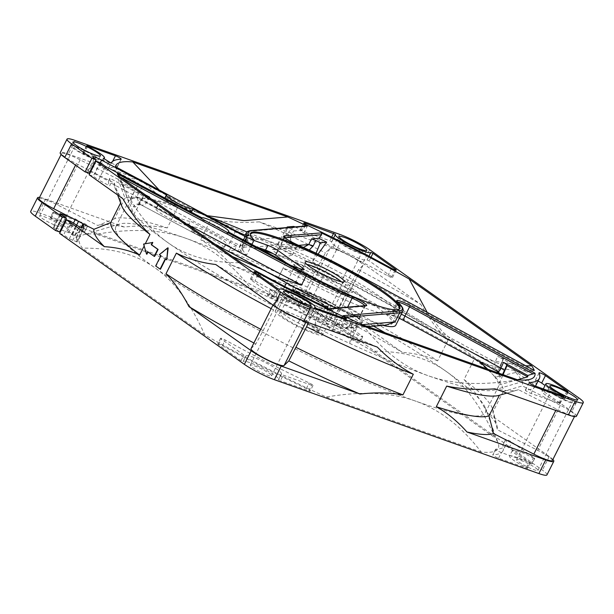 <?xml version="1.0" encoding="UTF-8"?>
<svg xmlns="http://www.w3.org/2000/svg" width="614" height="614" viewBox="0 0 614 614"><rect width="100%" height="100%" fill="white"/><g stroke="black" fill="none" stroke-linecap="round" stroke-linejoin="round"><path stroke-width="0.46" stroke-dasharray="3.07 2.3" d="M109.568 162.556L83.205 153.201L83.88 153.891A19.886 2.748 -153.3 0 1 100.688 165.419A19.886 2.748 -153.3 0 1 99.614 165.749L107.289 170.615A239.698 33.087 -153.3 0 1 117.266 166.724A3.976 0.553 26.7 0 0 117.435 166.655A3.976 0.553 26.7 0 0 115.547 165.143A3.976 0.553 26.7 0 0 111.671 163.301L111.073 163.086L107.289 170.615M335.321 246.068A19.886 2.748 -153.3 0 1 331.522 242.085A19.886 2.748 -153.3 0 1 331.767 241.87L329.856 240.742L301.39 230.634A3.976 0.553 26.7 0 0 300.046 230.419A3.976 0.553 26.7 0 0 300.806 231.209A3.976 0.553 26.7 0 0 303.892 232.959A239.698 33.087 -153.3 0 1 387.795 275.847A3.976 0.553 26.7 0 0 392.453 277.589A3.976 0.553 26.7 0 0 391.694 276.791L369.191 260.843L367.072 259.922A19.886 2.748 -153.3 0 1 367.057 259.96A19.886 2.748 -153.3 0 1 354.547 256.537A19.886 2.748 -153.3 0 1 335.321 246.068M535.492 386.16A239.698 33.087 -153.3 0 1 525.523 390.036A3.976 0.553 26.7 0 0 525.354 390.097A3.976 0.553 26.7 0 0 526.114 390.895A3.976 0.553 26.7 0 0 531.118 393.451L559.584 403.551L558.917 402.861A19.886 2.748 -153.3 0 1 545.9 395.309A19.886 2.748 -153.3 0 1 542.108 391.333A19.886 2.748 -153.3 0 1 563.046 398.808L564.189 399.046L545.048 385.485M311.267 315.159L341.399 326.118A3.976 0.553 26.7 0 0 342.742 326.341A3.976 0.553 26.7 0 0 338.905 323.801A239.698 33.087 -153.3 0 1 254.994 280.913A3.976 0.553 26.7 0 0 250.335 279.163A3.976 0.553 26.7 0 0 251.095 279.961L273.606 295.91L275.724 296.838A19.886 2.748 -153.3 0 1 275.74 296.792A19.886 2.748 -153.3 0 1 294.735 303.278A19.886 2.748 -153.3 0 1 311.267 314.667A19.886 2.748 -153.3 0 1 311.029 314.882L311.267 315.159M262.608 250.151A83.527 11.528 26.7 0 0 243.006 248.355A83.527 11.528 26.7 0 0 246.59 255.048L251.917 244.456M250.397 233.85A83.527 11.528 26.7 0 0 250.082 234.279A83.527 11.528 26.7 0 0 252.776 240.028L250.412 244.717A83.527 11.528 -153.3 0 1 247.726 238.969A83.527 11.528 -153.3 0 1 275.955 243.628A83.527 11.528 -153.3 0 1 357.248 282.256A83.527 11.528 -153.3 0 1 396.959 314.03A83.527 11.528 -153.3 0 1 368.73 309.379A83.527 11.528 -153.3 0 1 283.108 268.203L299.118 273.882A7.951 1.098 26.7 0 0 301.804 274.328A7.951 1.098 26.7 0 0 300.284 272.731L285.963 262.585M285.863 262.539L278.388 277.589A83.527 11.528 26.7 0 0 364.01 318.758A83.527 11.528 26.7 0 0 392.239 323.417A83.527 11.528 26.7 0 0 353.618 292.272A83.527 11.528 26.7 0 0 273.199 253.712M285.94 262.569L285.472 263.506A83.527 11.528 26.7 0 0 371.086 304.682A83.527 11.528 26.7 0 0 399.315 309.333A83.527 11.528 26.7 0 0 399.476 308.827M278.388 277.589L283.108 268.203M337.316 319.08L334.484 324.714A19.886 2.748 -153.3 0 0 334.5 324.676L336.618 325.597L359.129 341.545A3.976 0.553 -153.3 0 1 359.888 342.343A3.976 0.553 -153.3 0 1 355.23 340.601A239.698 33.087 -153.3 0 0 271.319 297.706A3.976 0.553 -153.3 0 1 267.481 295.165A3.976 0.553 -153.3 0 1 268.825 295.388L297.291 305.496L299.195 306.624L302.027 300.998A19.886 2.748 26.7 0 0 301.789 301.213A19.886 2.748 26.7 0 0 318.321 312.595A19.886 2.748 26.7 0 0 337.316 319.08A19.886 2.748 26.7 0 0 337.332 319.042L339.45 319.963L361.961 335.919A3.976 0.553 -153.3 0 1 362.721 336.71A3.976 0.553 -153.3 0 1 358.062 334.968A239.698 33.087 26.7 0 0 274.151 292.08A3.976 0.553 -153.3 0 1 270.313 289.539A3.976 0.553 -153.3 0 1 271.657 289.762L300.123 299.862L302.027 300.998M67.156 220.564A19.886 2.748 26.7 0 0 54.139 213.02L53.472 212.321L81.938 222.429A3.976 0.553 -153.3 0 1 86.942 224.985A3.976 0.553 -153.3 0 1 87.702 225.775A3.976 0.553 -153.3 0 1 87.533 225.845A239.698 33.087 26.7 0 0 77.548 229.736L69.873 224.87A19.886 2.748 26.7 0 0 70.948 224.54A19.886 2.748 26.7 0 0 67.156 220.564M53.019 212.244L50.187 217.878L51.307 218.645A19.886 2.748 -153.3 0 1 64.324 226.198A19.886 2.748 -153.3 0 1 68.116 230.173A19.886 2.748 -153.3 0 1 67.041 230.503L69.873 224.87M50.187 217.878L79.106 228.055A3.976 0.553 -153.3 0 1 84.11 230.611A3.976 0.553 -153.3 0 1 84.87 231.409A3.976 0.553 -153.3 0 1 84.701 231.478L87.533 225.845M277.735 369.812A19.886 2.748 26.7 0 0 258.509 359.343A19.886 2.748 26.7 0 0 245.999 355.92A19.886 2.748 26.7 0 0 245.984 355.959L243.865 355.038L221.362 339.082A3.976 0.553 -153.3 0 1 220.603 338.291A3.976 0.553 -153.3 0 1 225.261 340.033A239.698 33.087 26.7 0 0 309.164 382.921A3.976 0.553 -153.3 0 1 312.25 384.663A3.976 0.553 -153.3 0 1 313.01 385.462A3.976 0.553 -153.3 0 1 311.666 385.239L283.2 375.139L281.289 374.003A19.886 2.748 26.7 0 0 281.534 373.788A19.886 2.748 26.7 0 0 277.735 369.812M220.603 338.291L217.77 343.917A3.976 0.553 -153.3 0 0 218.53 344.715L241.033 360.664L243.152 361.592L245.984 355.959L243.152 361.592A19.886 2.748 -153.3 0 1 243.167 361.546A19.886 2.748 -153.3 0 1 255.677 364.977A19.886 2.748 -153.3 0 1 274.903 375.446A19.886 2.748 -153.3 0 1 278.702 379.421A19.886 2.748 -153.3 0 1 278.457 379.636L281.289 374.003L278.441 379.652L280.368 380.764L283.2 375.139M217.77 343.917A3.976 0.553 -153.3 0 1 222.429 345.667A239.698 33.087 -153.3 0 0 306.332 388.555A3.976 0.553 -153.3 0 1 309.418 390.297A3.976 0.553 -153.3 0 1 310.177 391.095A3.976 0.553 -153.3 0 1 308.834 390.872L280.368 380.764M512.368 450.453L509.536 456.087A19.886 2.748 -153.3 0 0 526.351 467.615L527.019 468.305L498.553 458.205A3.976 0.553 -153.3 0 1 494.677 456.363A3.976 0.553 -153.3 0 1 492.789 454.851A3.976 0.553 -153.3 0 1 492.958 454.79L495.79 449.156A239.698 33.087 26.7 0 0 505.798 445.204A239.698 33.087 26.7 0 0 505.598 439.532A3.976 0.553 -153.3 0 1 505.598 439.44A3.976 0.553 -153.3 0 1 508.1 440.123A3.976 0.553 -153.3 0 1 511.946 442.218L534.449 458.167L533.313 457.937A19.886 2.748 26.7 0 0 512.368 450.453A19.886 2.748 26.7 0 0 529.176 461.981L529.851 462.68L501.385 452.572A3.976 0.553 -153.3 0 1 497.509 450.737A3.976 0.553 -153.3 0 1 495.621 449.218A3.976 0.553 -153.3 0 1 495.79 449.156M223.481 248.34L191.637 231.371A18.313 2.525 -153.3 0 1 197.554 232.614A18.313 2.525 -153.3 0 1 215.384 241.087A18.313 2.525 -153.3 0 1 224.087 248.048A18.313 2.525 -153.3 0 1 223.481 248.34L225.607 244.119L231.079 247.035L228.961 251.256L278.311 277.559M191.637 231.371L193.763 227.149A18.313 2.525 -153.3 0 1 199.68 228.393A18.313 2.525 -153.3 0 1 217.502 236.858A18.313 2.525 -153.3 0 1 226.213 243.827A18.313 2.525 -153.3 0 1 225.607 244.119M498.844 395.416A213.449 29.464 26.7 0 0 499.397 395.239L518.546 389.698L556.484 409.085A18.558 2.563 26.7 0 0 568.725 414.496A18.558 2.563 26.7 0 0 574.996 415.532A18.558 2.563 26.7 0 0 560.344 405.301L522.414 385.907L503.257 391.456A213.449 29.464 -153.3 0 0 474.399 358.914C486.065 364.739 499.205 368.538 513.818 370.303A228.032 31.475 -153.3 0 1 522.414 385.907M260.773 329.311A213.449 29.464 26.7 0 0 263.176 330.578L255.8 344.001L251.08 348.622A18.558 2.563 26.7 0 0 251.011 348.721M215.783 264.527A228.032 31.475 26.7 0 0 278.173 299.225L273.737 303.577A18.558 2.563 26.7 0 0 273.667 303.677A18.558 2.563 26.7 0 0 282.486 310.738A18.558 2.563 26.7 0 0 300.553 319.318A18.558 2.563 26.7 0 0 306.754 320.454L311.191 316.103L308.382 322.626M166.801 194.891L165.619 197.24A15.135 2.088 26.7 0 0 165.089 197.478M165.45 198.376A15.135 2.088 26.7 0 0 167.975 200.509A15.135 2.088 26.7 0 0 188.813 210.825M228.262 231.854L227.088 234.195L200.786 220.18L201.96 217.832M156.478 208.43L188.321 225.399A18.313 2.525 -153.3 0 1 170.063 218.684A18.313 2.525 -153.3 0 1 155.872 208.722A18.313 2.525 -153.3 0 1 156.478 208.43L158.604 204.209L109.845 178.229A234.394 32.358 26.7 0 0 111.05 183.079L193.763 227.149M111.05 183.079L109.637 185.888L98.524 179.971L105.37 166.363M165.619 197.24L191.921 211.254M227.088 234.195A15.135 2.088 26.7 0 0 227.617 233.949A15.135 2.088 26.7 0 0 215.829 225.691A15.135 2.088 26.7 0 0 200.786 220.18M188.321 225.399L190.447 221.178A18.313 2.525 -153.3 0 1 172.189 214.463A18.313 2.525 -153.3 0 1 157.998 204.5A18.313 2.525 -153.3 0 1 158.604 204.209M243.459 239.951L237.58 251.648L234.571 250.044L236.697 245.823L190.447 221.178M109.845 178.229L108.432 181.046L94.71 173.731A7.951 1.098 26.7 0 0 90.634 171.767M284.673 237.564A1.328 1.282 85.2 0 1 284.589 237.779L279.984 246.928A10.607 1.466 26.7 0 0 279.608 247.104A10.607 1.466 26.7 0 0 292.425 255.04C287.598 256.575 283.768 256.875 280.92 255.946A87.503 12.08 -153.3 0 1 364.47 298.074C356.128 292.548 350.295 286.347 342.458 279.309L347.063 270.16A87.503 12.08 26.7 0 0 297.03 245.884A10.607 1.466 -153.3 0 1 284.213 237.948A10.607 1.466 -153.3 0 1 284.589 237.779L284.896 237.756M401.326 314.191A10.607 1.466 26.7 0 0 392.753 311.49A10.607 1.466 26.7 0 0 393.336 312.465C390.581 314.222 388.416 314.591 386.858 313.562A87.503 12.08 -153.3 0 1 395.792 325.197M382.936 325.405A87.503 12.08 -153.3 0 1 380.427 324.791L385.646 325.182M364.823 305.665A10.607 1.466 -153.3 0 1 364.954 306.133A10.607 1.466 -153.3 0 1 364.57 306.302L359.973 315.458A10.607 1.466 26.7 0 0 360.349 315.281A10.607 1.466 26.7 0 0 347.532 307.345L354.316 315.819A87.503 12.08 -153.3 0 1 336.111 308.074M274.949 276.246A87.503 12.08 -153.3 0 1 274.12 275.747L275.832 276.714M235.676 230.795L230.71 241.026A10.607 1.466 26.7 0 0 242.43 245.308A10.607 1.466 26.7 0 0 242.361 244.932L242.016 252.308A87.503 12.08 -153.3 0 1 239.452 246.567A87.503 12.08 -153.3 0 1 254.81 246.981C249.345 244.879 246.045 242.707 244.917 240.465L249.514 231.317A87.503 12.08 26.7 0 0 246.414 232.729M246.59 255.048L237.58 251.648M234.571 250.044L228.961 251.256M498.768 372.429L501.3 363.925L503.695 358.369A205.705 28.397 -153.3 0 0 503.557 358.177L525.722 370.204A228.884 31.598 26.7 0 1 526.728 372.115L534.31 370.472M525.722 370.204L494.976 377.234A206.818 28.551 26.7 0 0 487.762 369.214M478.997 361.377A206.818 28.551 26.7 0 0 458.666 345.897L442.049 331.314L427.16 312.319M525.761 365.814L488.752 360.441L458.666 345.897A206.818 28.551 26.7 0 0 312.365 261.955A206.818 28.551 26.7 0 0 276.983 245.209A206.818 28.551 26.7 0 0 246.958 231.962M318.037 254.127L312.365 261.955L316.056 253.191M294.881 226.896A228.884 31.598 26.7 0 1 302.08 230.281L304.997 226.666L306.355 225.937M293.845 226.412L276.983 245.209L287.206 226.973M210.157 217.179A206.818 28.551 26.7 0 0 198.506 212.92L178.045 203.418L159.187 190.018M207.378 215.698L198.506 212.92A206.818 28.551 26.7 0 0 128.602 201.4A206.818 28.551 26.7 0 0 128.472 201.684A206.818 28.551 26.7 0 0 133.921 214.109A206.818 28.551 26.7 0 0 168.082 242.768A206.818 28.551 26.7 0 0 314.376 326.702A206.818 28.551 26.7 0 0 349.757 343.456A206.818 28.551 26.7 0 0 428.234 375.737C452.556 384.471 482.32 385.815 517.525 379.782M362.544 324.775C382.077 350.302 403.974 367.287 428.234 375.737A206.818 28.551 26.7 0 0 494.331 389.974A206.818 28.551 26.7 0 0 498.138 387.257A206.818 28.551 26.7 0 0 498.583 385.093A206.818 28.551 26.7 0 0 494.976 377.234L497.094 372.529M517.479 379.759L498.583 385.093L503.096 374.655M526.728 372.115L497.662 356.35C501.692 358.392 503.703 359.067 503.695 358.369L501.3 363.925C501.277 364.524 499.228 363.933 495.153 362.153L497.662 356.35M364.47 298.074L496.365 369.636C494.754 368.085 494.347 365.591 495.153 362.153L342.458 279.309M497.447 371.393L497.11 371.148A201.285 27.784 26.7 0 0 496.365 369.636A5.303 5.15 -28.9 0 1 498.645 371.762L498.645 371.762A5.303 5.15 -28.9 0 1 499.075 372.805M499.182 373.266A5.303 5.15 -28.9 0 1 498.829 376.282L498.683 373.089M386.858 313.562A15.91 2.195 26.7 0 1 403.951 320.608L497.11 371.148A5.303 5.181 -23.1 0 1 499.627 373.757A5.303 5.181 -23.1 0 1 499.627 373.765A5.303 5.181 -23.1 0 1 499.596 377.84A206.58 28.52 26.7 0 0 498.829 376.282M502.521 374.456L499.596 377.84M503.557 358.177L497.57 371.462M232.414 256.537A206.818 28.551 26.7 0 0 185.766 238.263A206.818 28.551 26.7 0 0 119.669 224.026A206.818 28.551 26.7 0 0 115.862 226.743A206.818 28.551 26.7 0 0 155.334 268.103A206.818 28.551 26.7 0 0 415.494 401.08A206.818 28.551 26.7 0 0 485.398 412.6A206.818 28.551 26.7 0 0 485.306 407.919A206.818 28.551 26.7 0 0 445.917 371.232A206.818 28.551 26.7 0 0 385.132 332.788M115.378 166.693L117.957 173.808A228.884 31.598 26.7 0 1 118.356 172.672L128.472 201.684L138.841 183.586A205.705 28.397 -153.3 0 0 138.68 184.185L135.686 189.411C132.509 194.891 130.751 198.499 130.429 200.241A206.58 28.52 26.7 0 0 133.438 206.764C135.303 207.732 137.82 205.682 140.974 200.609L143.876 195.068L146.646 195.751M380.427 324.791L340.931 328.099A5.303 1.036 115.1 0 1 339.312 333.655C346.595 335.942 351.791 334.461 354.884 329.211L357.693 323.824A205.705 28.397 -153.3 0 0 358.415 324.154L351.776 324.714A228.884 31.598 26.7 0 1 343.541 320.838L344.162 317.415L343.103 315.673M351.776 324.714L349.757 343.456L358.415 324.154M121.695 183.624L133.921 214.109L144.183 195.605L121.695 183.624A228.884 31.598 26.7 0 1 120.26 181.506L117.259 173.747M118.617 175.888C132.478 207.164 148.964 229.452 168.082 242.768C187.024 256.429 211.377 263.076 241.141 262.723M328.636 308.696L327.538 309.41L326.878 312.833A228.884 31.598 26.7 0 1 318.95 308.942L314.376 326.702L325.159 308.42A205.705 28.397 -153.3 0 0 329.764 310.661L326.963 316.056C324.484 321.767 326.31 326.556 332.466 330.424A206.58 28.52 26.7 0 0 339.312 333.655M138.68 184.185L142.31 186.786L117.957 173.808M302.08 230.281L293.377 231.01C293.784 230.519 291.972 229.283 287.935 227.303M254.81 246.981L294.306 243.674C290.998 242.154 289.777 239.813 290.637 236.636L293.569 230.925L290.637 236.636C291.105 235.899 289.332 234.579 285.318 232.683L287.843 227.487M280.92 255.946A15.91 2.195 26.7 0 1 273.077 249.154L300.975 246.82A5.303 0.844 -64.6 0 0 300.891 246.721L304.314 247.365L300.975 246.82A201.285 27.784 26.7 0 0 294.306 243.674A5.303 1.036 -64.9 0 0 294.198 243.558A5.303 1.036 -64.9 0 0 291.458 247.005C285.065 242.937 283.023 238.163 285.318 232.683M290.859 236.482C289.647 238.654 291.543 242.837 294.198 243.558L300.891 246.721A5.303 0.844 -64.6 0 0 298.297 250.236A206.58 28.52 26.7 0 0 291.458 247.005M309.264 250.044L298.297 250.236M373.588 326.188A206.818 28.551 26.7 0 0 264.289 270.567M118.356 172.672L138.841 183.586M120.26 181.506L145.625 195.029M142.31 186.786L139.186 192.259L135.686 189.411M274.12 275.747L140.345 204.462A201.285 27.784 26.7 0 1 137.406 198.099L227.226 245.961A5.303 0.883 118.1 0 0 230.71 241.026L139.186 192.259C137.421 195.06 136.83 197.002 137.406 198.099A5.303 5.227 173 0 0 130.429 200.241M215.614 244.625L140.345 204.462A5.303 5.089 145 0 0 133.438 206.764M140.345 204.462C142.271 205.79 144.351 205.199 146.585 202.674C142.724 200.471 140.852 199.78 140.974 200.609L143.876 195.068M329.764 310.661L334.139 312.227L326.878 312.833M318.95 308.942L325.159 308.42M357.693 323.824C353.649 321.843 351.837 320.6 352.244 320.109L349.159 325.773L354.884 329.211M343.541 320.838L352.244 320.109L349.32 325.75L344.439 328.628C346.933 328.198 348.514 327.247 349.159 325.773M334.139 312.227L331.215 317.868C330.071 321.022 331.084 323.386 334.262 324.952A201.285 27.784 26.7 0 0 340.931 328.099L344.439 328.636L367.878 326.671M334.269 324.952A5.303 0.844 115.4 0 1 332.466 330.424M334.262 324.952L362.16 322.619A5.303 5.127 85.2 0 1 359.973 315.458L331.215 317.868L326.963 316.056M96.475 234.218A234.394 32.358 26.7 0 0 83.742 234.732A234.394 32.358 26.7 0 0 82.276 248.148C112.086 247.795 136.438 254.449 155.334 268.103C174.422 281.373 190.908 303.661 204.8 334.983A234.394 32.358 26.7 0 0 326.203 397.035C361.654 391.003 391.417 392.354 415.494 401.08C439.862 409.607 461.759 426.592 481.184 452.042A234.394 32.358 26.7 0 0 498.131 443.147A234.394 32.358 26.7 0 0 495.383 438.112C481.499 406.798 465.013 384.502 445.917 371.232C427.029 357.586 402.669 350.932 372.859 351.277A234.394 32.358 26.7 0 0 251.456 289.225C231.892 263.667 209.996 246.682 185.766 238.263C161.497 229.529 131.734 228.185 96.475 234.218L251.456 289.225M546.959 474.891A23.862 3.293 26.7 0 0 542.4 470.117L333.287 321.92A23.862 3.293 26.7 0 0 303.27 306.578L38.766 212.697A23.862 3.293 26.7 0 0 30.7 211.369M59.627 233.412L63.626 234.832L70.464 221.224M61.354 229.981L68.684 232.583L76.666 237.741A237.05 32.726 -153.3 0 0 77.141 241.924L69.282 238.846L63.626 234.832M59.573 231.962L53.165 227.249L60.686 229.751M58.737 224.21A11.935 1.65 -153.3 0 1 61.009 226.597A11.935 1.65 -153.3 0 1 53.51 224.547A11.935 1.65 -153.3 0 1 41.967 218.262A11.935 1.65 -153.3 0 1 39.695 215.875A11.935 1.65 -153.3 0 1 47.194 217.932A11.935 1.65 -153.3 0 1 58.737 224.21M325.105 318.75A11.935 1.65 -153.3 0 1 327.377 321.137A11.935 1.65 -153.3 0 1 319.879 319.08A11.935 1.65 -153.3 0 1 308.335 312.802A11.935 1.65 -153.3 0 1 306.064 310.415A11.935 1.65 -153.3 0 1 313.562 312.472A11.935 1.65 -153.3 0 1 325.105 318.75M535.684 467.998A11.935 1.65 -153.3 0 1 537.964 470.385A11.935 1.65 -153.3 0 1 530.458 468.329A11.935 1.65 -153.3 0 1 518.922 462.05A11.935 1.65 -153.3 0 1 516.643 459.663A11.935 1.65 -153.3 0 1 524.149 461.713A11.935 1.65 -153.3 0 1 535.684 467.998M269.316 373.458A11.935 1.65 -153.3 0 1 271.595 375.845A11.935 1.65 -153.3 0 1 264.089 373.788A11.935 1.65 -153.3 0 1 252.554 367.51A11.935 1.65 -153.3 0 1 250.274 365.123A11.935 1.65 -153.3 0 1 257.78 367.18A11.935 1.65 -153.3 0 1 269.316 373.458M372.859 351.277L495.383 438.112M204.8 334.983L82.276 248.148M481.184 452.042L326.203 397.035M509.536 456.087A19.886 2.748 -153.3 0 1 530.481 463.562L533.313 457.937M505.798 445.204L502.966 450.829A239.698 33.087 -153.3 0 0 502.766 445.165A3.976 0.553 -153.3 0 1 502.766 445.066A3.976 0.553 -153.3 0 1 505.268 445.749A3.976 0.553 -153.3 0 1 509.113 447.844L531.617 463.8L530.481 463.562M502.966 450.829A239.698 33.087 -153.3 0 1 492.958 454.79M84.701 231.478A239.698 33.087 -153.3 0 0 74.716 235.369L67.041 230.503M334.484 324.714A19.886 2.748 -153.3 0 1 315.489 318.229A19.886 2.748 -153.3 0 1 298.957 306.839A19.886 2.748 -153.3 0 1 299.195 306.624L302.042 300.983M93.19 155.703A11.935 1.65 26.7 0 0 81.654 149.425A11.935 1.65 26.7 0 0 74.148 147.368A11.935 1.65 26.7 0 0 76.428 149.755A11.935 1.65 26.7 0 0 87.963 156.04A11.935 1.65 26.7 0 0 95.469 158.09A11.935 1.65 26.7 0 0 93.19 155.703M294.359 299.11A15.381 2.126 26.7 0 0 281.649 295.065A15.381 2.126 26.7 0 0 284.589 298.143A15.381 2.126 26.7 0 0 299.463 306.24A15.381 2.126 26.7 0 0 309.134 308.888A15.381 2.126 26.7 0 0 306.194 305.81A15.381 2.126 26.7 0 0 298.312 301.09M303.776 304.951A11.935 1.65 26.7 0 0 292.233 298.673A11.935 1.65 26.7 0 0 284.735 296.616A11.935 1.65 26.7 0 0 287.007 299.003A11.935 1.65 26.7 0 0 298.55 305.281A11.935 1.65 26.7 0 0 306.048 307.338A11.935 1.65 26.7 0 0 303.776 304.951M560.728 393.643A15.381 2.126 26.7 0 0 548.018 389.606A15.381 2.126 26.7 0 0 550.958 392.684A15.381 2.126 26.7 0 0 565.832 400.781A15.381 2.126 26.7 0 0 575.502 403.429A15.381 2.126 26.7 0 0 572.563 400.351A15.381 2.126 26.7 0 0 564.68 395.631M570.145 399.491A11.935 1.65 26.7 0 0 558.602 393.206A11.935 1.65 26.7 0 0 551.103 391.156A11.935 1.65 26.7 0 0 553.375 393.543A11.935 1.65 26.7 0 0 564.918 399.821A11.935 1.65 26.7 0 0 572.417 401.878A11.935 1.65 26.7 0 0 570.145 399.491M350.149 244.403A15.381 2.126 26.7 0 0 337.439 240.358A15.381 2.126 26.7 0 0 340.371 243.436A15.381 2.126 26.7 0 0 355.245 251.533A15.381 2.126 26.7 0 0 364.916 254.181A15.381 2.126 26.7 0 0 361.976 251.103A15.381 2.126 26.7 0 0 354.094 246.383M359.558 250.243A11.935 1.65 26.7 0 0 348.023 243.965A11.935 1.65 26.7 0 0 340.517 241.908A11.935 1.65 26.7 0 0 342.796 244.295A11.935 1.65 26.7 0 0 354.332 250.573A11.935 1.65 26.7 0 0 361.838 252.63A11.935 1.65 26.7 0 0 359.558 250.243M83.78 149.862A15.381 2.126 26.7 0 0 71.07 145.817A15.381 2.126 26.7 0 0 74.002 148.895A15.381 2.126 26.7 0 0 88.876 156.992A15.381 2.126 26.7 0 0 98.547 159.64A15.381 2.126 26.7 0 0 95.607 156.562A15.381 2.126 26.7 0 0 87.725 151.85M148.035 251.97L154.559 256.46M144.167 246.007L146.907 254.219M152.802 242.484L145.318 243.712M168.167 247.964L159.763 254.733L161.236 255.777L156.04 266.1L160.461 269.231M165.603 259.008L167.123 259.952M90.089 171.536A7.951 1.098 26.7 0 0 85.914 170.523A7.951 1.098 26.7 0 0 87.434 172.112L89.176 173.348M377.349 347.11A228.032 31.475 -153.3 0 1 311.191 316.103M350.824 283.422A213.449 29.464 -153.3 0 1 448.02 340.217L437.636 360.863A213.449 29.464 -153.3 0 0 340.44 304.068L350.824 283.422L358.484 269.73L362.92 265.378A18.558 2.563 26.7 0 0 362.989 265.279A18.558 2.563 26.7 0 0 347.946 254.848A18.558 2.563 26.7 0 0 329.902 248.501L325.466 252.853L317.806 266.545A213.449 29.464 26.7 0 0 211.07 219.106C225.584 222.138 241.663 223.051 259.308 221.846A228.032 31.475 -153.3 0 1 325.466 252.853M358.484 269.73A228.032 31.475 -153.3 0 1 420.866 304.429L362.79 263.268A23.862 3.293 26.7 0 0 332.773 247.918L259.308 221.846M576.454 416.238A23.862 3.293 26.7 0 0 571.903 411.464L513.818 370.303M518.546 389.698A228.032 31.475 -153.3 0 1 517.732 389.959A228.032 31.475 -153.3 0 1 494.922 388.839M124.987 198.107L114.603 218.761A213.449 29.464 26.7 0 1 167.315 227.909L177.699 207.263A213.449 29.464 26.7 0 0 124.987 198.107L118.103 179.257A228.032 31.475 -153.3 0 1 141.734 180.117L68.269 154.045A23.862 3.293 26.7 0 0 60.203 152.717M118.103 179.257L80.173 159.87A18.558 2.563 26.7 0 0 61.653 153.423A18.558 2.563 26.7 0 0 76.305 163.654L114.242 183.041A228.032 31.475 26.7 0 0 114.749 187.285A228.032 31.475 26.7 0 0 122.838 198.652M89.13 174.76L93.228 176.218L98.524 179.971M108.432 181.046A234.394 32.358 26.7 0 0 109.637 185.888M114.242 183.041L121.127 201.899A213.449 29.464 26.7 0 0 121.633 205.698M271.158 308.665A213.449 29.464 26.7 0 0 273.56 309.932L278.173 299.225M448.02 340.217C438.143 330.762 429.094 318.835 420.866 304.429M177.699 207.263C164.959 200.609 152.97 191.56 141.734 180.117M263.176 330.578L273.56 309.932M552.892 459.495A23.862 3.293 26.7 0 0 549.246 456.509L486.986 412.385C480.117 399.077 472.458 388.14 464.015 379.559L474.399 358.914M464.015 379.559A213.449 29.464 -153.3 0 1 492.704 409.354A213.449 29.464 -153.3 0 1 492.873 412.101L503.257 391.456M340.44 304.068L335.551 315.043L340.263 310.423A18.558 2.563 26.7 0 0 340.333 310.323A18.558 2.563 26.7 0 0 325.297 299.893A18.558 2.563 26.7 0 0 307.246 293.546L302.533 298.166L307.422 287.191A213.449 29.464 26.7 0 0 200.686 239.752L211.07 219.106M307.422 287.191L317.806 266.545M120.605 202.942L121.127 201.899M145.203 243.935L144.083 244.218L144.374 245.585M253.889 342.996A225.384 31.114 26.7 0 0 255.8 344.001M437.636 360.863C427.244 356.105 415.501 353.296 402.393 352.436L340.133 308.312A23.862 3.293 26.7 0 0 310.116 292.97L231.363 265.018C221.846 254.303 211.615 245.884 200.686 239.752M335.551 315.043A225.384 31.114 -153.3 0 1 402.393 352.436M486.986 412.385A225.384 31.114 -153.3 0 1 497.24 426.699A225.384 31.114 -153.3 0 1 497.386 429.746L492.873 412.101M302.533 298.166A225.384 31.114 26.7 0 0 231.363 265.018M114.603 218.761L97.818 225.515L57.516 204.915A18.558 2.563 26.7 0 0 39.004 198.468M167.315 227.909C154.429 225.599 140.115 225.307 124.358 227.042A225.384 31.114 26.7 0 0 97.818 225.515M552.347 460.577A18.558 2.563 26.7 0 0 537.695 450.346L497.386 429.746M124.358 227.042L45.613 199.089A23.862 3.293 26.7 0 0 39.526 197.424M69.75 216.926L75.53 218.975L83.312 223.864M144.083 244.218L143.592 244.042M236.697 245.823L231.079 247.035M100.067 162.61L93.228 176.218M256.391 246.836L250.412 244.717M253.935 240.435L252.776 240.028M285.472 263.506L290.675 265.355M341.323 281.757A21.214 2.932 -153.3 0 1 342.474 283.683A21.214 2.932 -153.3 0 1 342.412 283.768A21.214 2.932 -153.3 0 1 335.298 282.501A21.214 2.932 26.7 0 1 314.951 272.862A21.214 2.932 26.7 0 1 304.536 264.718L305.12 262.078M306.808 264.396A21.214 2.932 26.7 0 0 304.567 264.626A21.214 2.932 26.7 0 0 304.536 264.718M330.785 306.916A21.214 2.932 -153.3 0 0 320.7 298.841A21.214 2.932 -153.3 0 0 300.054 289.033A21.214 2.932 26.7 0 0 292.886 287.851A21.214 2.932 26.7 0 0 302.971 295.917A21.214 2.932 26.7 0 0 323.616 305.734A21.214 2.932 -153.3 0 0 330.785 306.916L342.474 283.683M301.528 290.077A18.558 2.563 26.7 0 0 295.257 289.041A18.558 2.563 26.7 0 0 304.083 296.101A18.558 2.563 26.7 0 0 322.143 304.69A18.558 2.563 -153.3 0 0 328.421 305.718A18.558 2.563 -153.3 0 0 319.595 298.657A18.558 2.563 -153.3 0 0 301.528 290.077M293.837 291.857A18.558 2.563 26.7 0 1 300.116 292.893A18.558 2.563 -153.3 0 1 318.182 301.474A18.558 2.563 -153.3 0 1 327.001 308.535A18.558 2.563 -153.3 0 1 320.731 307.499A18.558 2.563 26.7 0 1 302.664 298.918A18.558 2.563 26.7 0 1 293.837 291.857L295.257 289.041M298.642 291.85A21.214 2.932 26.7 0 0 291.473 290.668A21.214 2.932 26.7 0 0 301.558 298.734A21.214 2.932 26.7 0 0 322.204 308.543A21.214 2.932 -153.3 0 0 329.373 309.725A21.214 2.932 -153.3 0 0 319.288 301.658A21.214 2.932 -153.3 0 0 298.642 291.85M281.204 311.075A21.214 2.932 26.7 0 1 281.266 310.991A21.214 2.932 26.7 0 1 288.373 312.257A21.214 2.932 -153.3 0 1 308.727 321.897A21.214 2.932 -153.3 0 1 319.142 330.04A21.214 2.932 -153.3 0 1 319.103 330.14A21.214 2.932 -153.3 0 1 311.935 328.958A21.214 2.932 26.7 0 1 291.289 319.15A21.214 2.932 26.7 0 1 281.204 311.075L291.473 290.668M286.83 314.345A21.874 3.016 26.7 0 0 279.493 313.04A21.874 3.016 26.7 0 0 289.532 321.268A21.874 3.016 26.7 0 0 311.121 331.568A21.874 3.016 -153.3 0 0 318.551 332.681A21.874 3.016 -153.3 0 0 307.814 324.284A21.874 3.016 -153.3 0 0 286.83 314.345M322.665 334.868A26.517 3.661 -153.3 0 0 310.055 324.783A26.517 3.661 -153.3 0 0 284.251 312.518A26.517 3.661 26.7 0 0 275.287 311.037A26.517 3.661 26.7 0 0 287.897 321.13A26.517 3.661 26.7 0 0 313.7 333.394A26.517 3.661 -153.3 0 0 322.665 334.868L333.517 313.286A26.517 3.661 -153.3 0 1 324.56 311.805A26.517 3.661 26.7 0 1 298.749 299.54A26.517 3.661 26.7 0 1 286.147 289.455A26.517 3.661 26.7 0 1 295.104 290.936A26.517 3.661 -153.3 0 1 320.915 303.193A26.517 3.661 -153.3 0 1 333.517 313.286M335.889 314.475A29.165 4.029 -153.3 0 0 322.02 303.377A29.165 4.029 -153.3 0 0 293.63 289.892A29.165 4.029 26.7 0 0 283.775 288.265A29.165 4.029 26.7 0 0 297.644 299.363A29.165 4.029 26.7 0 0 326.034 312.848A29.165 4.029 -153.3 0 0 335.889 314.475L346.035 294.298A29.165 4.029 -153.3 0 1 336.18 292.671A29.165 4.029 26.7 0 1 307.791 279.186A29.165 4.029 26.7 0 1 293.922 268.088A29.165 4.029 26.7 0 1 303.784 269.715A29.165 4.029 -153.3 0 1 332.174 283.2A29.165 4.029 -153.3 0 1 346.035 294.298C347.862 292.287 348.898 291.504 349.136 291.949L340.9 289.762C325.029 284.719 294.49 266.883 293.96 264.204C294.459 264.12 294.451 265.417 293.922 268.088L286.446 282.954M538.048 381.094A3.976 0.553 26.7 0 0 535.331 380.312A3.976 0.553 26.7 0 0 535.339 380.411A239.698 33.087 -153.3 0 1 535.538 386.076M103.39 158.243L99.614 165.749M87.648 146.385L83.88 153.891M331.783 241.855L335.559 234.348L331.767 241.87M307.668 225.445L303.892 232.959M566.822 391.302L563.046 398.808M534.894 385.945L531.118 393.451M316.709 308.504L312.933 316.01M51.307 218.645L54.139 213.02M308.834 390.872L311.666 385.239M527.019 468.305L529.851 462.68M556.484 409.085L555.8 410.444M273.737 303.577L251.08 348.622M100.243 162.725L94.71 173.731M362.16 322.619A15.91 2.195 26.7 0 0 354.316 315.819M227.226 245.961A15.91 2.195 26.7 0 0 242.016 252.308M292.425 255.04L297.03 245.884A1.328 0.545 -66.9 0 1 297.882 245.047M242.361 244.932L246.966 235.784A10.607 1.466 -153.3 0 1 247.035 236.16A10.607 1.466 -153.3 0 1 235.316 231.877L116.054 168.328M393.336 312.465L397.933 303.316A10.607 1.466 -153.3 0 1 397.35 302.341A10.607 1.466 -153.3 0 1 398.041 302.172M402.753 311.359A87.503 12.08 26.7 0 0 397.933 303.316A1.328 1.197 -46.5 0 0 397.742 301.881M347.386 269.055L347.063 270.16L532.33 370.679M298.673 245.362L279.984 246.928A5.303 5.127 -94.8 0 1 275.878 249.744C276.147 250.289 277.39 249.407 279.608 247.104L284.251 237.111M250.543 230.611A1.328 1.282 -94.8 0 0 249.514 231.317L304.997 226.666M244.917 240.465L290.637 236.636M273.077 249.154A5.303 5.127 -94.8 0 0 275.878 249.744L303.439 247.434M186.226 223.803L146.585 202.674L149.739 197.217M118.141 175.919L120.252 177.047M353.549 315.458L360.656 320.147C361.162 320.094 359.113 320.454 360.349 315.281L365.599 305.603A1.328 1.282 -94.8 0 0 364.57 306.302L327.538 309.41M362.306 324.66L349.32 325.75M344.162 317.415L346.388 317.231M53.671 227.779L60.517 214.171M94.28 158.504L87.434 172.112M306.754 320.454L306.071 321.813M362.92 265.378L340.263 310.423M329.902 248.501L307.246 293.546M310.116 292.97L303.27 306.578M45.613 199.089L38.766 212.697M75.108 140.437L68.269 154.045M339.619 234.31L332.773 247.918M340.133 308.312L333.287 321.92M369.636 249.66L362.79 263.268M549.246 456.509L542.4 470.117M578.749 397.857L571.903 411.464M560.344 405.301L537.695 450.346M80.173 159.87L57.516 204.915M76.305 163.654L75.56 165.143M76.151 237.219L81.04 227.502M76.666 237.741L81.7 227.733M72.015 234.295L76.458 225.461M78.5 221.401L78.861 220.687M68.684 232.583L73.365 223.281M75.169 219.697L75.53 218.975M54.063 227.395L60.663 214.278M77.141 241.924L83.934 228.408M76.243 241.832L83.09 228.231M72.613 240.55L79.459 226.942M69.282 238.846L76.121 225.238M498.553 458.205L501.385 452.572M526.351 467.615L529.176 461.981M531.617 463.8L534.449 458.167M509.113 447.844L511.946 442.218M502.766 445.165L505.598 439.532M306.332 388.555L309.164 382.921M222.429 345.667L225.261 340.033M218.53 344.715L221.362 339.082M241.033 360.664L243.865 355.038M79.106 228.055L81.938 222.429M50.64 217.955L53.472 212.321M72.605 234.441L75.438 228.815M74.716 235.369L77.548 229.736M271.319 297.706L274.151 292.08M268.825 295.388L271.657 289.762M355.23 340.601L358.062 334.968M359.129 341.545L361.961 335.919M336.618 325.597L339.45 319.963M334.5 324.676L337.332 319.042M297.291 305.496L300.123 299.862M245.431 240.995L239.613 252.569M303.193 262.93A34.468 4.758 26.7 0 0 298.128 267.904A34.468 4.758 26.7 0 0 341.484 290.069A34.468 4.758 -153.3 0 0 346.557 285.096A34.468 4.758 -153.3 0 0 303.193 262.93M301.474 269.193L299.118 273.882M301.981 269.362L300.284 272.731M277.382 288.403L273.606 295.91M279.493 289.332L275.74 296.792M254.871 272.455L251.095 279.961M258.095 274.734L254.994 280.913M342.067 317.507L338.905 323.801M345.175 318.612L341.399 326.118M314.782 307.407L311.029 314.882M529.176 382.76L525.523 390.036M539.115 372.898L535.339 380.411M567.85 391.755L564.189 399.046M562.493 395.738L558.917 402.861M563.36 396.045L559.584 403.551M304.805 223.857L301.39 230.634M331.675 237.127L329.856 240.742M370.848 252.408L367.072 259.922L370.848 252.408M370.986 257.266L369.191 260.843M395.14 269.945L391.694 276.791M391.571 268.333L387.795 275.847M108.947 162.18L105.171 169.687M86.858 145.932L83.205 153.201M112.677 161.305L111.671 163.301M121.042 159.21L117.266 166.724M331.522 242.085L333.548 238.063M542.108 391.333L543.313 388.931M243.006 248.355L247.726 238.969M250.082 234.279L250.55 233.343M392.239 323.417L396.959 314.03M399.315 309.333L399.791 308.397M87.702 225.775L84.87 231.409M245.999 355.92L243.167 361.546M313.01 385.462L310.177 391.095M530.304 462.749L527.472 468.382M226.213 243.827L224.087 248.048M272.969 305.058L273.667 303.677M157.998 204.5L155.872 208.722M239.452 246.567L245.239 235.047M494.331 389.974L530.258 379.268M499.428 373.358L498.645 371.762L499.067 372.959C498.645 374.763 499.681 367.364 501.385 364.14M399.277 318.267L388.662 314.145C388.708 313.516 388.485 315.941 392.753 311.49L397.388 301.497M485.398 412.6L498.138 387.257M242 246.529L247.688 235.622M115.862 226.743L128.602 201.4M140.798 204.761L137.436 204.531L140.867 200.264M485.306 407.919L498.131 443.147M39.695 215.875L74.148 147.368M309.134 308.888L311.022 305.135M281.649 295.065L283.538 291.312M575.502 403.429L577.39 399.676M548.018 389.606L549.906 385.853M364.916 254.181L366.804 250.428M337.439 240.358L339.327 236.605M98.547 159.64L100.435 155.887M71.07 145.817L72.959 142.064M61.009 226.597L95.469 158.09M327.377 321.137L361.838 252.63M306.064 310.415L340.517 241.908M537.964 470.385L572.417 401.878M516.643 459.663L551.103 391.156M271.595 375.845L306.048 307.338M250.274 365.123L284.735 296.616M119.669 224.026L83.742 234.732M85.914 170.523L92.76 156.915M117.619 194.953L114.749 187.285M506.911 393.09L517.732 389.959M492.704 409.354L497.24 426.699M340.333 310.323L362.989 265.279M574.474 416.576L574.996 415.532M61.108 154.505L61.653 153.423M60.011 213.641L53.165 227.249M83.988 228.377L77.141 241.985M495.621 449.218L492.789 454.851M534.702 458.435L531.87 464.061M505.598 439.44L502.766 445.066M281.534 373.788L278.702 379.421M70.948 224.54L68.116 230.173M270.313 289.539L267.481 295.165M362.721 336.71L359.888 342.343M337.339 319.042L334.507 324.668M301.789 301.213L298.957 306.839M342.412 283.768L344.185 281.726M292.886 287.851L304.567 264.626M327.001 308.535L328.421 305.718M319.103 330.14L329.373 309.725M281.266 310.991L279.493 313.04M319.142 330.04L318.551 332.681M275.287 311.037L286.147 289.455M283.775 288.265L284.689 286.446M301.804 274.328L304.168 269.63M227.617 233.949L228.585 232.023M250.335 279.163L254.112 271.657M342.742 326.341L346.519 318.835M311.014 314.898L314.79 307.391M311.267 314.667L314.867 307.514M525.354 390.097L529.13 382.591M535.331 380.312L539.107 372.805M564.443 399.307L568.219 391.801M560.037 403.628L563.813 396.122M300.046 230.419L303.823 222.905M367.057 259.96L368.945 256.192M392.453 277.589L396.23 270.083M100.688 165.419L104.058 158.719M82.76 153.124L86.528 145.618M117.435 166.655L121.211 159.149"/><path stroke-width="0.92" d="M111.065 163.109A239.698 33.087 26.7 0 1 121.042 159.21A3.976 0.553 26.7 0 0 121.211 159.149A3.976 0.553 26.7 0 0 119.323 157.637A3.976 0.553 26.7 0 0 115.447 155.795L86.981 145.695L87.648 146.385A19.886 2.748 26.7 0 1 104.464 157.913A19.886 2.748 26.7 0 1 103.39 158.243L111.065 163.109L109.568 162.556M372.967 253.336L395.47 269.285A3.976 0.553 26.7 0 1 396.23 270.083A3.976 0.553 26.7 0 1 391.571 268.333A239.698 33.087 26.7 0 0 307.668 225.445A3.976 0.553 26.7 0 1 304.582 223.703A3.976 0.553 26.7 0 1 303.823 222.905A3.976 0.553 26.7 0 1 305.166 223.128L335.559 234.348A19.886 2.748 26.7 0 0 335.298 234.579A19.886 2.748 26.7 0 0 339.097 238.554A19.886 2.748 26.7 0 0 358.323 249.023A19.886 2.748 26.7 0 0 370.833 252.454A19.886 2.748 26.7 0 0 370.848 252.408L372.967 253.336L370.986 257.266M562.693 395.355L563.36 396.045L534.894 385.945A3.976 0.553 26.7 0 1 529.89 383.389A3.976 0.553 26.7 0 1 529.13 382.591A3.976 0.553 26.7 0 1 529.299 382.522A239.698 33.087 26.7 0 0 539.315 378.569A239.698 33.087 26.7 0 0 539.115 372.898A3.976 0.553 26.7 0 1 539.107 372.805A3.976 0.553 26.7 0 1 541.609 373.489A3.976 0.553 26.7 0 1 545.455 375.584L567.965 391.54L566.822 391.302A19.886 2.748 26.7 0 0 545.884 383.827A19.886 2.748 26.7 0 0 549.676 387.802A19.886 2.748 26.7 0 0 562.693 395.355L562.493 395.738M314.867 307.514L315.043 307.161A19.886 2.748 26.7 0 1 314.805 307.376L316.709 308.504L345.175 318.612A3.976 0.553 26.7 0 0 346.519 318.835A3.976 0.553 26.7 0 0 342.681 316.294L342.067 317.507M251.917 244.456L254.142 240.028A83.527 11.528 -153.3 0 1 250.55 233.343A83.527 11.528 -153.3 0 1 278.787 237.994A83.527 11.528 -153.3 0 1 360.08 276.622A83.527 11.528 -153.3 0 1 399.791 308.397A83.527 11.528 -153.3 0 1 371.562 303.746A83.527 11.528 -153.3 0 1 285.94 262.569L228.262 231.854A15.135 2.088 26.7 0 0 228.799 231.608A15.135 2.088 26.7 0 0 217.011 223.343A15.135 2.088 26.7 0 0 201.96 217.832L105.37 166.363L100.067 162.61L95.968 161.152L280.713 292.08A23.862 3.293 26.7 0 0 310.73 307.422L575.234 401.303A23.862 3.293 26.7 0 0 583.3 402.63A23.862 3.293 26.7 0 0 578.749 397.857L369.636 249.66A23.862 3.293 26.7 0 0 339.619 234.31L75.108 140.437A23.862 3.293 26.7 0 0 67.041 139.109A23.862 3.293 26.7 0 0 71.6 143.883L91.923 158.289L96.022 159.74L89.176 173.348L85.077 171.889L64.754 157.491A23.862 3.293 26.7 0 1 60.203 152.717L67.041 139.109M399.476 308.827A83.527 11.528 26.7 0 0 358.092 276.684A83.527 11.528 26.7 0 0 278.311 238.93A83.527 11.528 26.7 0 0 250.397 233.85M273.199 253.712A83.527 11.528 26.7 0 0 271.234 253.006A83.527 11.528 26.7 0 0 262.608 250.151M83.934 228.408L83.988 228.316A237.05 32.726 -153.3 0 1 83.512 224.133L93.957 229.298A225.384 31.114 26.7 0 0 104.357 246.659L66.473 219.804L59.627 233.412L244.364 364.34A23.862 3.293 26.7 0 0 274.381 379.69L538.892 473.563A23.862 3.293 26.7 0 0 546.959 474.891L553.797 461.283A23.862 3.293 26.7 0 1 545.731 459.955L466.985 432.003C457.484 421.311 447.253 412.892 436.301 406.737A213.449 29.464 26.7 0 0 489.013 415.893L493.526 433.53L533.827 454.13A18.558 2.563 26.7 0 0 546.069 459.548A18.558 2.563 26.7 0 0 552.347 460.577L574.474 416.576M272.969 305.058L251.011 348.721A18.558 2.563 26.7 0 0 259.837 355.782A18.558 2.563 26.7 0 0 277.896 364.371A18.558 2.563 26.7 0 0 284.098 365.499L288.818 360.878L306.578 326.809A213.449 29.464 26.7 0 0 413.314 374.248L402.93 394.894C390.074 392.584 375.76 392.292 359.981 394.027L281.227 366.082L274.381 379.69M96.022 159.74L94.28 158.504A7.951 1.098 26.7 0 1 92.76 156.915A7.951 1.098 26.7 0 1 101.548 160.124L166.801 194.891A15.135 2.088 26.7 0 0 166.264 195.137L165.089 197.478A15.135 2.088 26.7 0 0 165.45 198.376M166.264 195.137A15.135 2.088 26.7 0 0 169.157 198.161A15.135 2.088 26.7 0 0 183.018 205.79A15.135 2.088 26.7 0 0 193.103 208.906L247.166 237.549L245.431 240.995M254.142 240.028L247.166 237.549M342.681 316.294A239.698 33.087 26.7 0 1 258.77 273.399A3.976 0.553 26.7 0 0 254.112 271.657A3.976 0.553 26.7 0 0 254.871 272.455L277.382 288.403L279.516 289.286A19.886 2.748 26.7 0 0 279.5 289.324M315.043 307.161A19.886 2.748 26.7 0 0 298.511 295.771A19.886 2.748 26.7 0 0 279.516 289.286M308.082 302.057A15.381 2.126 26.7 0 0 293.216 293.96A15.381 2.126 26.7 0 0 283.538 291.312A15.381 2.126 26.7 0 0 286.477 294.39A15.381 2.126 26.7 0 0 301.351 302.487A15.381 2.126 26.7 0 0 311.022 305.135A15.381 2.126 26.7 0 0 308.082 302.057M574.451 396.598A15.381 2.126 26.7 0 0 559.584 388.501A15.381 2.126 26.7 0 0 549.906 385.853A15.381 2.126 26.7 0 0 552.846 388.931A15.381 2.126 26.7 0 0 567.72 397.028A15.381 2.126 26.7 0 0 577.39 399.676A15.381 2.126 26.7 0 0 574.451 396.598M363.864 247.35A15.381 2.126 26.7 0 0 348.998 239.253A15.381 2.126 26.7 0 0 339.327 236.605A15.381 2.126 26.7 0 0 342.259 239.683A15.381 2.126 26.7 0 0 357.133 247.78A15.381 2.126 26.7 0 0 366.804 250.428A15.381 2.126 26.7 0 0 363.864 247.35M97.496 152.809A15.381 2.126 26.7 0 0 82.629 144.712A15.381 2.126 26.7 0 0 72.959 142.064A15.381 2.126 26.7 0 0 75.89 145.142A15.381 2.126 26.7 0 0 90.765 153.239A15.381 2.126 26.7 0 0 100.435 155.887A15.381 2.126 26.7 0 0 97.496 152.809M321.345 232.867A234.394 32.358 -153.3 0 1 409.2 279.017L531.724 365.852A234.394 32.358 -153.3 0 1 534.31 370.472L347.309 269.016A86.175 11.896 26.7 0 0 298.036 245.109A11.935 1.65 -153.3 0 1 286.984 239.306A11.935 1.65 -153.3 0 1 284.044 235.991L321.345 232.867L321.629 234.678L318.743 238.286L311.482 238.9L315.857 240.465L313.24 245.838L309.264 250.044M115.378 166.693A234.394 32.358 -153.3 0 1 132.816 161.958L287.797 216.965A234.394 32.358 -153.3 0 1 307.246 226.067L251.241 230.757A86.175 11.896 26.7 0 0 248.731 235.162A11.935 1.65 -153.3 0 1 235.622 230.764L115.409 166.709M535.047 373.258A234.394 32.358 -153.3 0 1 530.258 379.268A234.394 32.358 -153.3 0 1 517.525 379.782L362.544 324.775A234.394 32.358 -153.3 0 1 343.103 315.673L399.1 310.976A86.175 11.896 26.7 0 0 397.411 301.674A11.935 1.65 -153.3 0 1 399.607 300.845A11.935 1.65 -153.3 0 1 410.482 305.68L535.047 373.258L527.741 375.476A228.884 31.598 26.7 0 1 527.741 376.85L517.479 379.759M328.997 308.873A234.394 32.358 -153.3 0 1 241.141 262.723L118.617 175.888A234.394 32.358 -153.3 0 1 117.259 173.747L306.931 274.819A86.175 11.896 26.7 0 0 352.306 296.631A11.935 1.65 -153.3 0 1 363.358 302.433A11.935 1.65 -153.3 0 1 366.305 305.749L328.997 308.873M188.813 210.825A15.135 2.088 26.7 0 0 191.921 211.254L193.103 208.906M367.878 326.671L385.646 325.182L395.048 321.92L399.645 312.772A87.503 12.08 26.7 0 0 402.753 311.359L395.792 325.197A87.503 12.08 -153.3 0 1 382.936 325.405M336.111 308.074A87.503 12.08 -153.3 0 1 274.949 276.246M215.614 244.625L275.832 276.714L301.459 285.203L306.064 276.054A87.503 12.08 26.7 0 0 352.137 298.197A10.607 1.466 -153.3 0 1 364.823 305.665M487.762 369.214A206.818 28.551 26.7 0 0 478.997 361.377M531.724 365.852L525.761 365.814M427.16 312.319L409.2 279.017M318.743 238.286A228.884 31.598 26.7 0 1 326.679 242.185L318.037 254.127M306.355 225.937L307.246 226.067M294.881 226.896A228.884 31.598 26.7 0 0 293.845 226.412L287.206 226.973L286.876 227.571M246.958 231.962A206.818 28.551 26.7 0 0 210.157 217.179M287.797 216.965L244.149 220.626L207.378 215.698M499.075 372.805A5.303 5.15 -28.9 0 1 499.182 373.266M498.683 373.089L498.768 372.429M527.741 375.476L503.511 362.337L500.978 368.131C499.719 371.132 498.43 372.145 497.11 371.148M499.627 373.765L497.447 371.393L403.782 320.577A5.303 1.151 -61.5 0 1 404.948 316.026L500.978 368.131L504.478 370.296L502.521 374.456M503.511 362.337L506.895 364.747A205.705 28.397 -153.3 0 1 507.01 365.599L503.096 374.655M527.741 376.85L507.01 365.599M497.57 371.462L497.094 372.529M506.895 364.747L504.478 370.296M159.187 190.018L132.816 161.958M311.482 238.9L308.742 244.518L303.439 247.434M298.673 245.362L308.742 244.518L313.24 245.838M287.206 226.973A205.705 28.397 -153.3 0 1 287.935 227.303L288.258 227.449M315.857 240.465A205.705 28.397 -153.3 0 1 320.47 242.707L316.056 253.191M385.132 332.788A206.818 28.551 26.7 0 0 373.588 326.188M264.289 270.567A206.818 28.551 26.7 0 0 232.414 256.537M146.646 195.751L149.739 197.217L145.625 195.029M39.526 197.424A23.862 3.293 26.7 0 0 37.546 197.762L30.7 211.369A23.862 3.293 26.7 0 0 35.251 216.143L55.582 230.549L59.573 231.962L66.419 218.354L60.011 213.641L69.75 216.926L53.656 208.699A18.558 2.563 26.7 0 1 39.004 198.468L61.108 154.505M60.686 229.751L61.354 229.981M298.312 301.09A15.381 2.126 26.7 0 0 294.359 299.11M564.68 395.631A15.381 2.126 26.7 0 0 560.728 393.643M354.094 246.383A15.381 2.126 26.7 0 0 350.149 244.403M87.725 151.85A15.381 2.126 26.7 0 0 83.78 149.862M55.582 230.549L62.428 216.942L66.419 218.354M91.923 158.289L85.077 171.889M37.546 197.762A23.862 3.293 26.7 0 0 42.097 202.536L62.428 216.942M154.191 256.33L154.559 256.46L158.105 249.422L151.62 244.832L152.802 242.484L143.592 244.042L146.531 254.081L147.713 251.74L154.191 256.33L157.729 249.292L151.251 244.702L152.433 242.353M146.531 254.081L146.907 254.219L148.035 251.97M104.357 246.659C117.489 247.519 129.232 250.335 139.601 255.086L144.167 246.007M280.713 292.08L273.867 305.688L215.783 264.527C201.2 262.769 188.061 258.978 176.364 253.137L165.98 273.783C174.437 282.379 182.097 293.323 188.951 306.609L251.21 350.732A23.862 3.293 26.7 0 0 281.227 366.082M95.968 161.152L89.13 174.76L122.838 198.652C131.081 213.081 140.13 225.016 149.985 234.441L145.318 243.712M166.755 259.822L168.167 247.964L167.791 247.826L159.387 254.603L160.86 255.647L155.672 265.969L160.093 269.101L165.281 258.778L166.755 259.822L167.791 247.826M160.093 269.101L160.461 269.231L165.603 259.008M90.634 171.767A7.951 1.098 26.7 0 0 90.089 171.536M273.867 305.688A23.862 3.293 26.7 0 0 303.884 321.03L377.349 347.11C388.624 358.568 400.612 367.617 413.314 374.248M436.301 406.737L446.685 386.091C461.244 389.13 477.316 390.043 494.922 388.839L568.387 414.911A23.862 3.293 26.7 0 0 576.454 416.238L583.3 402.63M308.382 322.626L306.578 326.809M117.619 194.953L121.633 205.698A213.449 29.464 26.7 0 0 149.985 234.441M176.364 253.137A213.449 29.464 26.7 0 0 271.158 308.665M446.685 386.091A213.449 29.464 26.7 0 0 498.844 395.416L506.911 393.09M296.194 347.455A213.449 29.464 26.7 0 0 402.93 394.894M165.98 273.783A213.449 29.464 26.7 0 0 260.773 329.311M489.013 415.893L499.389 395.262M93.957 229.298L110.743 222.544L120.605 202.942M110.743 222.544A213.449 29.464 26.7 0 0 139.601 255.086M288.818 360.878A225.384 31.114 26.7 0 0 359.981 394.027M188.951 306.609A225.384 31.114 26.7 0 0 253.889 342.996M466.985 432.003A225.384 31.114 26.7 0 0 493.526 433.53M553.797 461.283A23.862 3.293 26.7 0 0 552.892 459.495M83.988 228.316L79.459 226.942L70.464 221.224L66.473 219.804M83.312 223.864L69.75 216.926M326.679 242.185L320.47 242.707M285.963 262.585L275.548 255.201A7.951 1.098 26.7 0 0 265.54 250.09L256.391 246.836M290.675 265.355L301.474 269.193A7.951 1.098 26.7 0 0 304.168 269.63A7.951 1.098 26.7 0 0 302.648 268.042L277.904 250.512A7.951 1.098 26.7 0 0 267.904 245.393L253.935 240.435M312.549 263.199A21.874 3.016 26.7 0 0 305.12 262.078A21.874 3.016 26.7 0 0 315.857 270.475A21.874 3.016 26.7 0 0 336.848 280.421A21.874 3.016 -153.3 0 0 344.185 281.726A21.874 3.016 -153.3 0 0 334.146 273.491A21.874 3.016 -153.3 0 0 312.549 263.199M306.808 264.396A21.214 2.932 26.7 0 1 311.735 265.808A21.214 2.932 -153.3 0 1 341.323 281.757M545.048 385.485L541.678 383.09A3.976 0.553 26.7 0 0 538.048 381.094M539.315 378.569L535.538 386.076A239.698 33.087 -153.3 0 1 535.492 386.16M555.8 410.444L533.827 454.13M245.132 236.628L243.459 239.951M101.548 160.124L100.243 162.725M245.239 235.047L246.414 232.729A87.503 12.08 26.7 0 0 246.805 235.5M347.654 307.107L352.137 298.197A1.328 0.545 113.1 0 0 352.306 296.631M284.044 235.991A1.328 1.282 85.2 0 1 284.673 237.564M284.896 237.756L321.629 234.678M398.041 302.172A10.607 1.466 -153.3 0 1 409.553 306.877L404.948 316.026A10.607 1.466 26.7 0 0 401.326 314.191M397.419 301.674A1.328 1.197 -46.5 0 1 397.742 301.881L397.388 301.497L397.35 302.341M410.482 305.68L409.553 306.877L533.236 373.98M235.622 230.764L115.386 166.678M248.731 235.162A1.328 1.282 150 0 0 247.104 235.561M251.241 230.757A1.328 1.282 -94.8 0 0 250.543 230.611C248.041 231.002 246.659 231.708 246.414 232.729M301.459 285.203L186.226 223.803M149.44 197.731L149.739 197.217M120.252 177.047L306.064 276.054L306.931 274.819M366.305 305.749A1.328 1.282 -94.8 0 0 365.599 305.603L328.636 308.696M395.048 321.92L362.306 324.66M346.388 317.231L399.645 312.772A1.328 1.282 85.2 0 0 399.1 310.976M71.6 143.883L64.754 157.491M42.097 202.536L35.251 216.143M251.21 350.732L244.364 364.34M545.731 459.955L538.892 473.563M575.234 401.303L568.387 414.911M310.73 307.422L303.884 321.03M306.071 321.813L284.098 365.499M75.56 165.143L53.656 208.699M81.04 227.502L82.967 223.68M81.7 227.733L83.512 224.133M76.458 225.461L78.5 221.401M73.365 223.281L75.169 219.697M60.663 214.278L60.901 213.787M267.904 245.393L265.54 250.09M302.648 268.042L301.981 269.362M277.904 250.512L275.548 255.201M258.77 273.399L258.095 274.734M545.455 375.584L541.678 383.09M305.166 223.128L304.805 223.857M333.632 233.236L331.675 237.127M395.47 269.285L395.14 269.945M115.447 155.795L112.677 161.305M333.548 238.063L335.298 234.579M543.313 388.931L545.884 383.827M534.28 370.434L347.355 269.024C330.708 260.021 314.245 252.032 297.967 245.063C290.322 241.479 285.748 238.831 284.251 237.111L284.213 237.948M403.782 320.577L399.277 318.267M247.035 236.16L247.688 235.622C246.229 235.646 242.215 234.034 235.653 230.772M306.409 225.929L250.543 230.611M402.753 311.359C403.375 309.586 403.889 308.09 397.742 301.881M284.689 286.446L286.446 282.954M228.585 232.023L228.799 231.608M368.945 256.192L370.833 252.454M104.058 158.719L104.464 157.913"/></g></svg>
